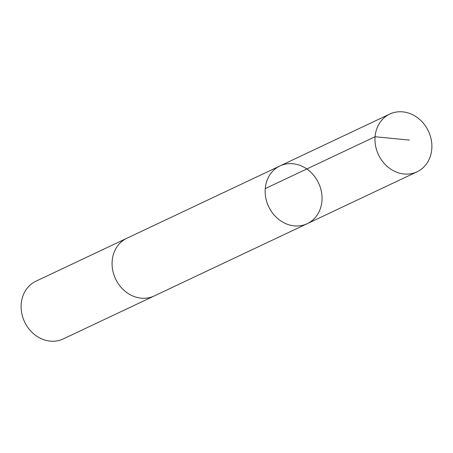 <?xml version="1.0" encoding="UTF-8"?>
<svg xmlns="http://www.w3.org/2000/svg" width="453" height="453" viewBox="0 0 453 453"><rect width="100%" height="100%" fill="white"/><g stroke="black" fill="none" stroke-linecap="round" stroke-linejoin="round"><path stroke-width="0.68" d="M154.643 295.752A31.931 27.627 -115.3 0 1 154.173 295.979A31.925 27.622 -115.3 0 1 114.439 276.268A31.925 27.622 -115.3 0 1 126.897 238.238L279.96 165.934A31.931 27.622 64.7 0 0 268.623 206.602A31.931 27.622 64.7 0 0 307.236 223.674A31.931 27.622 64.7 0 0 319.693 185.639A31.931 27.622 64.7 0 0 279.96 165.934A31.931 27.622 64.7 0 0 268.623 206.602A31.931 27.622 64.7 0 0 307.236 223.674L417.071 171.795A31.931 27.627 -115.3 0 1 377.332 152.089A31.931 27.627 -115.3 0 1 389.795 114.054A31.931 27.627 -115.3 0 1 429.529 133.76A31.931 27.627 -115.3 0 1 417.071 171.795M307.236 223.674L154.167 295.973A31.931 27.627 -115.3 0 1 114.433 276.273A31.931 27.627 -115.3 0 1 126.897 238.233A31.931 27.627 -115.3 0 1 127.372 238.018M154.173 295.979L63.205 338.946A31.931 27.627 -115.3 0 1 23.471 319.24A31.931 27.627 -115.3 0 1 35.929 281.205L126.897 238.233M265.254 188.601L375.084 136.721L409.427 140.09M279.96 165.934L389.795 114.054"/></g></svg>
